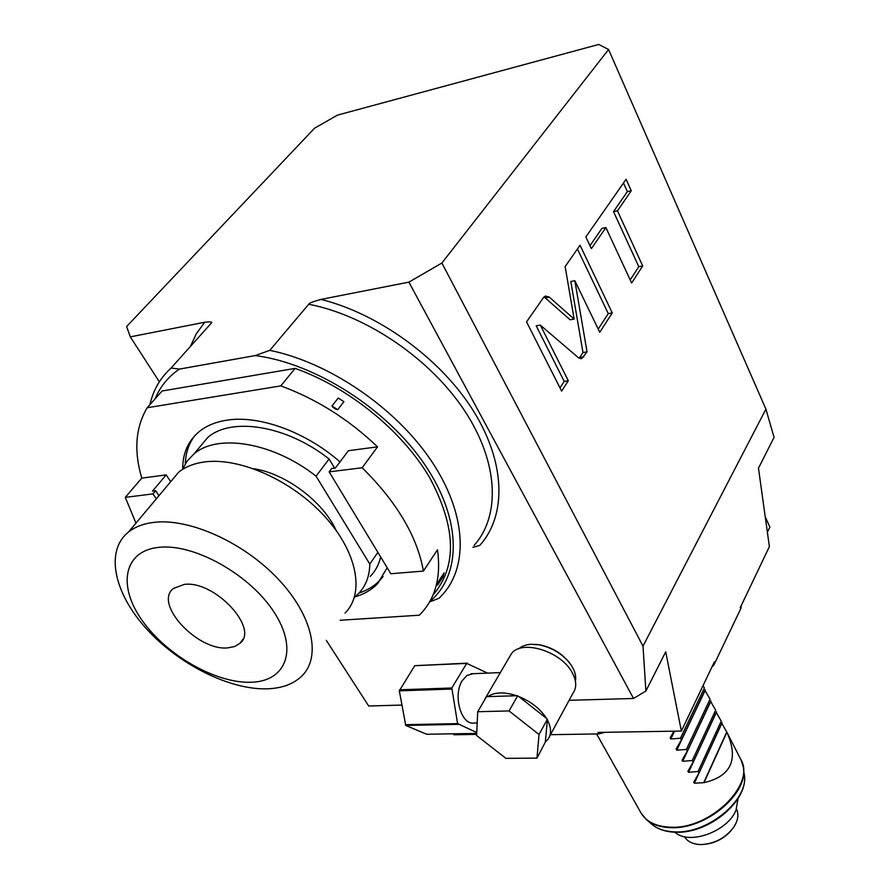 <?xml version="1.0" encoding="UTF-8"?>
<svg xmlns="http://www.w3.org/2000/svg" width="889" height="889" viewBox="0 0 889 889"><rect width="100%" height="100%" fill="white"/><g stroke="black" fill="none" stroke-linecap="round" stroke-linejoin="round"><path stroke-width="1.33" d="M605.042 732.303L598.864 733.914L550.491 734.681M741.17 605.742L741.048 608.065L714.078 664.616L711.845 667.183M453.09 733.814L453.968 734.77L476.648 734.392M741.048 608.065L740.215 607.743L769.385 546.624L758.473 468.192L774.063 437.332L765.918 409.118L608.576 49.495L598.73 44.45L337.42 115.137L314.584 128.183L126.605 326.53L130.316 336.864L204.748 322.24C210.771 321.618 212.949 321.929 211.282 323.163L171.066 368.046L179.356 369.102C168.221 376.758 160.153 386.648 155.153 398.783M474.093 545.435C500.485 516.02 498.84 462.902 464.869 411.129C430.976 359.445 367.046 315.484 308.739 304.249C308.65 303.293 312.728 301.682 320.996 299.404L408.896 282.135L441.889 263.022L608.576 49.495M308.739 304.249L269.778 350.344C329.274 362.468 395.294 407.629 430.754 460.013C466.314 512.464 468.892 565.671 442.6 594.574L439.01 598.275L429.587 601.897M429.876 601.375C461.558 575.072 462.158 519.709 424.798 464.669C387.737 409.662 315.851 363.39 255.299 355.567L269.778 350.344M255.299 355.567L179.356 369.102M765.918 409.118L643.003 646.125L441.889 263.022M643.003 646.125L645.892 691.042L633.524 698.476L408.896 282.135M605.898 227.595L631.635 283.024L642.703 265.944L617.466 210.815L631.268 190.779L626.1 179.289L585.84 236.941L591.374 248.664L605.898 227.595L601.92 228.395L589.974 245.686M549.291 297.115L545.379 296.037L543.49 297.604L526.544 321.874L561.626 391.116L568.304 380.792L540.334 325.107L578.306 357.634L581.773 358.589L587.029 351.888L574.861 280.746L599.753 332.253L612.265 312.939L580.05 245.231L565.137 266.589L574.15 319.084L549.291 297.115L545.19 297.848L543.968 297.015M574.15 319.084L570.082 319.773L545.19 297.848M612.265 312.939L608.276 313.617L577.439 248.987M598.219 329.086L608.276 313.617M574.861 280.746L570.816 281.491L582.984 352.522L587.029 351.888M579.172 358.245L582.984 352.522M540.334 325.107L536.211 325.819L564.215 381.403L568.304 380.792M559.992 387.904L564.215 381.403M630.19 279.913L638.791 266.667L613.521 211.626L627.356 191.613L623.478 183.034M631.268 190.779L627.356 191.613M617.466 210.815L613.521 211.626M642.703 265.944L638.791 266.667M767.385 532.2L769.863 527.055L765.262 516.942M714.078 664.616L714.434 661.772L681.363 731.058L665.705 651.815L645.892 691.042M598.864 733.914L598.03 732.414L681.363 731.058M633.524 698.476L569.116 700.31M401.817 705.066L368.702 706.01L326.319 640.391M130.316 336.864L159.342 381.803M570.505 664.161C563.081 654.104 552.925 647.67 540.023 644.869L535.4 644.325M575.394 681.085C576.339 676.207 574.95 670.928 571.238 665.216C563.515 654.593 552.847 647.792 539.245 644.825L531.044 644.247L526.755 644.803L522.11 646.381L518.431 648.881M549.691 736.159L573.005 693.142C576.817 687.63 576.583 680.852 572.305 672.817C561.37 651.215 521.354 638.98 511.319 653.86L509.341 657.238M494.328 682.896L498.129 676.407M485.516 698.398L482.438 703.655M536.967 758.128L545.346 742.026L547.935 739.392C551.591 734.192 551.402 727.702 547.38 719.946L546.446 718.345C540.268 708.822 531.033 701.543 518.732 696.487L516.665 695.731C504.33 691.742 494.628 692.031 487.572 696.62L486.527 696.654L477.715 711.722L476.604 735.492L505.885 758.35L536.967 758.128L539.034 734.503L509.053 710.933L477.715 711.722M477.193 722.935L474.393 722.99C461.324 725.869 452.512 695.298 462.302 680.596L466.969 675.44L473.092 673.695M516.665 695.731L487.572 696.62M517.731 695.698L509.053 710.933M546.446 718.345L518.732 696.487M547.446 719.134L539.034 734.503M545.346 742.026L547.38 719.946M487.65 673.117L466.703 663.394L451.812 687.997L457.591 723.602L476.737 732.547M466.703 663.394L414.73 665.683L399.328 690.842L405.74 725.435L426.664 734.247L476.704 733.414M451.812 687.997L399.494 689.797M414.73 665.683L467.325 663.15M451.645 689.053L399.328 690.842M457.591 723.602L405.262 724.679M458.068 724.368L405.74 725.435M149.919 404.662C153.197 390.127 160.242 377.914 171.066 368.046M320.996 299.404C380.114 314.15 442.1 360.034 474.059 411.94C506.063 463.947 506.308 516.198 479.727 545.435L472.87 547.346M170.71 481.682L166.199 474.882L141.773 478.126C133.717 450.879 135.528 427.409 147.185 407.74L162.087 390.993L295.137 368.39C349.121 387.515 402.439 431.187 429.609 477.549C456.068 527.021 457.346 565.993 433.454 594.463M340.154 620.255L419.308 615.199L421.586 612.832C435.854 597.086 441.155 576.072 437.477 549.758L423.408 571.082L390.816 573.738L329.152 471.87L331.686 468.503L335.386 468.036L348.377 450.712L377.525 446.856C348.666 419.286 316.417 398.961 280.791 385.893L147.185 407.74M354.867 596.919C363.968 594.263 371.491 589.907 377.414 583.84L387.204 567.771M340.009 461.88C305.605 431.765 258.888 414.852 226.628 420.219C215.616 421.953 206.504 425.72 199.269 431.532C188.212 440.788 182.678 453.257 182.678 468.936M423.408 571.082C417.285 536.545 396.872 502.107 362.179 467.747L329.152 471.87M362.179 467.747L377.525 446.856M295.137 368.39L280.791 385.893M331.964 406.04L338.198 398.039L343.921 401.672L337.709 409.685L331.964 406.04C333.331 407.94 335.253 409.151 337.709 409.685M438.722 581.162L444.1 572.86L443 576.761L437.632 585.062L438.722 581.162L437.632 585.062M166.199 474.882L152.475 491.139L155.653 490.739L152.986 493.895L125.293 497.362L135.95 523.154M125.293 497.362L141.773 478.126M156.331 498.84L152.986 493.895M158.975 495.673L155.653 490.739M383.115 576.483L379.67 580.528C374.18 586.162 367.301 590.329 359.034 593.041M194.713 435.777C188.79 443.633 185.657 452.968 185.312 463.802M380.659 556.959C378.881 564.626 375.414 571.105 370.257 576.405M354.4 597.286L358.323 593.785C365.746 586.162 369.557 576.261 369.791 564.071L377.881 552.369M369.791 564.071L316.073 476.171L329.074 459.002L334.586 468.136M316.073 476.171C273.568 442.555 217.694 433.154 193.98 453.923L187.201 461.002L182.456 469.492M336.109 530.377C323.196 501.685 285.469 473.326 253.665 468.725M198.203 448.878L207.782 437.466C231.551 416.552 287.058 425.631 329.074 459.002M169.177 483.505L178.645 472.215C185.312 466.858 193.802 463.458 204.126 462.002C239.374 456.924 292.059 480.471 324.663 516.365C357.467 552.213 364.935 593.385 345.076 613.077M267.533 688.819C230.151 690.153 178.978 664.65 146.563 628.912C114.048 593.274 104.713 550.947 128.561 531.966C135.161 526.777 143.685 523.565 154.141 522.343C189.824 518.043 244.175 542.735 278.401 579.284C312.817 615.788 321.518 656.96 301.849 676.04C293.637 683.974 282.191 688.242 267.533 688.819M251.376 682.241C286.38 681.285 298.56 649.226 273.856 611.854C249.687 574.438 194.013 543.268 158.887 547.346C123.371 550.858 117.348 586.162 142.507 620.933C167.188 655.793 216.683 683.708 251.376 682.241M227.806 647.87C197.469 651.181 153.175 603.464 173.511 588.429L184.301 584.417C214.627 580.217 259.577 628.656 239.874 643.414L234.652 646.525L227.806 647.87M721.79 723.346L726.902 732.236L703.999 782.664C731.236 776.286 738.87 759.473 726.902 732.236M673.951 731.18L670.139 737.781L670.784 738.981L680.474 738.226L681.363 739.904L676.107 749.049L676.762 750.194L686.397 749.416L687.286 751.083L682.03 760.173L682.685 761.306L692.264 760.506L693.142 762.162L687.908 771.208L688.564 772.319L698.087 771.496L698.954 773.141L693.731 782.142L694.387 783.231L703.999 782.664M703.088 685.53L704.31 687.897M704.933 690.32L709.978 699.021M710.6 701.421L715.601 710.055M716.223 712.433L721.179 720.99M599.864 739.581L596.975 734.658M605.976 750.449L603.12 745.593M612.032 761.24L609.221 756.439M618.044 771.93L615.255 767.196M623.989 782.52L621.244 777.853M674.907 832.204C688.875 845.583 727.847 831.571 736.048 810.001L738.059 798.566M684.497 836.693L684.541 836.771C687.53 841.627 692.798 844.217 700.354 844.539L701.999 844.539C715.212 843.461 725.768 837.705 733.692 827.259C738.059 820.536 738.981 814.457 736.459 809.023M706.022 844.172C715.812 842.728 724.046 838.338 730.714 831.026M703.855 782.387L726.758 731.969M698.954 773.141L722.068 722.757M698.087 771.496L721.235 721.123M693.142 762.162L716.501 711.833M692.264 760.506L715.667 710.189M687.286 751.083L710.889 700.81M686.397 749.416L710.044 699.154M681.363 739.904L705.221 689.697M680.474 738.226L704.377 688.019M583.806 356.867L579.75 357.5M204.748 322.24L196.358 333.686L190.313 346.577M211.149 323.318L201.225 334.397M640.558 812.224L641.113 813.202C646.625 822.003 656.449 826.67 670.584 827.203C710.489 829.515 756.639 783.62 740.537 758.995L726.702 731.836M643.225 816.191L646.147 819.302C652.159 824.581 660.416 827.37 670.917 827.659C706.455 829.593 749.894 792.266 743.126 766.429L741.048 760.006M743.482 769.129L744.037 773.286C750.516 798.122 709.055 833.793 675.062 831.893C665.016 831.604 657.093 828.915 651.315 823.836L646.525 819.636M721.824 723.402L694.387 783.231M716.301 712.545L688.564 772.319M710.711 701.599L682.685 761.306M705.088 690.564L676.762 750.194M674.529 731.169L670.784 738.981M581.773 358.589L580.85 358.734M540.023 644.869L539.245 644.825M511.319 653.86L484.761 699.243M500.351 672.606L471.059 673.773M211.282 323.163L201.047 334.586M379.67 580.528L377.414 583.84M193.98 453.923L207.782 437.466M178.645 472.215L128.561 531.966M242.853 639.324L239.874 643.414M596.575 733.947L598.008 736.481M599.931 739.904L604.153 747.427M606.054 750.816L610.243 758.261M612.132 761.629L616.277 769.007M618.155 772.341L622.267 779.664M624.122 782.976L641.113 813.202L646.147 819.302M744.037 773.286C750.227 799.411 709.611 833.849 675.818 832.237M675.684 832.226C665.594 831.971 657.471 829.17 651.315 823.836"/></g></svg>
